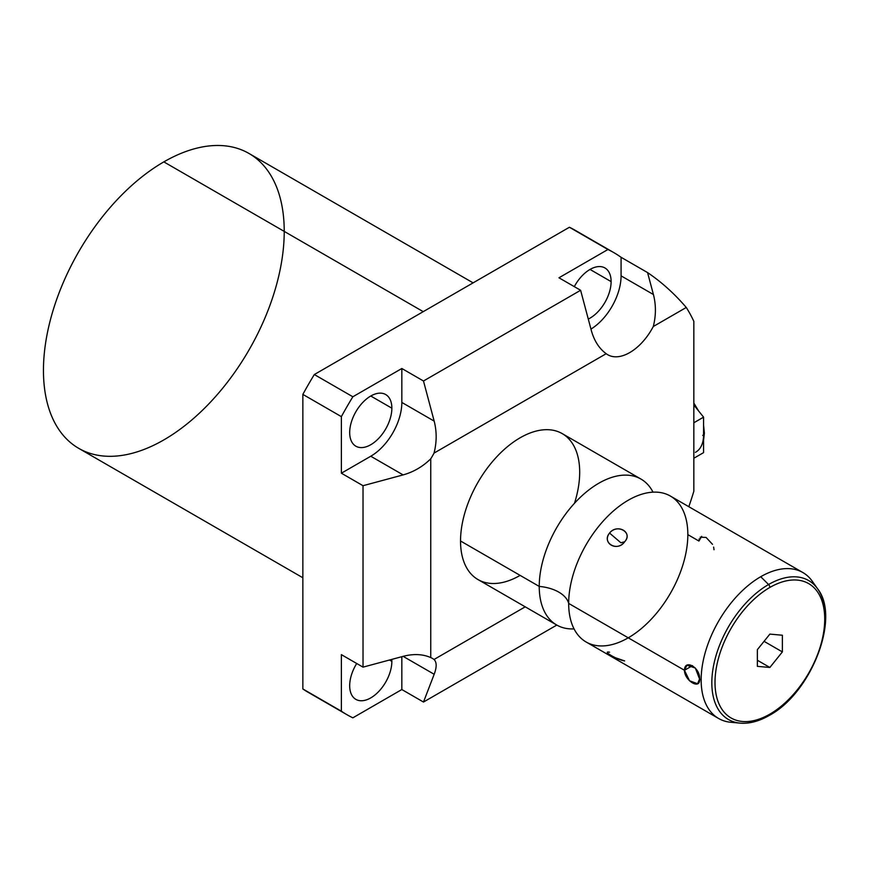 <?xml version="1.0" encoding="UTF-8"?>
<svg xmlns="http://www.w3.org/2000/svg" width="869" height="869" viewBox="0 0 869 869"><rect width="100%" height="100%" fill="white"/><g stroke="black" fill="none" stroke-linecap="round" stroke-linejoin="round"><path stroke-width="1.3" d="M653.01 492.158A84.26 48.642 120 0 0 586.151 492.115A84.26 48.642 120 0 0 539.236 586.423A84.26 48.642 -60 0 1 586.151 492.115A84.26 48.642 -60 0 1 653.01 492.158A84.26 48.642 120 0 0 640.942 479.058A84.26 48.642 120 0 0 576.017 501.63A84.26 48.642 120 0 0 539.236 586.423A35.053 20.237 180 0 1 568.674 603.423L684.468 670.281C684.479 680.894 700.577 690.225 699.567 678.993C700.555 667.718 684.5 658.463 684.468 670.281L568.674 603.423A84.26 48.642 -60 0 1 605.454 518.63A84.26 48.642 -60 0 1 670.379 496.058L802.858 572.541A84.26 48.642 120 0 0 760.733 576.712A84.26 48.642 120 0 0 701.153 679.906L699.567 678.993L701.153 679.906A84.26 48.642 120 0 0 718.598 718.478A84.26 48.642 120 0 0 735.674 722.389A84.26 48.642 -60 0 1 701.153 679.906A84.26 48.642 -60 0 1 760.733 576.712L768.554 584.522A2.813 1.619 60 0 1 769.869 587.433A77.591 44.797 -60 0 1 824.724 619.108A77.591 44.797 -60 0 1 769.869 714.133A77.591 44.797 -60 0 1 715.002 682.458A77.591 44.797 -60 0 1 769.869 587.433A77.591 44.797 120 0 0 715.002 682.458A77.591 44.797 120 0 0 769.869 714.133A2.813 1.619 60 0 1 769.282 715.426A2.813 1.619 -120 0 0 769.869 714.133A77.591 44.797 120 0 0 824.724 619.108A77.591 44.797 120 0 0 769.869 587.433A2.813 1.619 -120 0 0 768.554 584.522A80.23 46.318 120 0 0 713.775 664.655A80.23 46.318 120 0 0 740.116 723.127A80.23 46.318 -60 0 1 713.775 664.655A80.23 46.318 -60 0 1 768.554 584.522A80.23 46.318 -60 0 1 817.642 588.856A80.23 46.318 120 0 0 768.554 584.522L760.733 576.712A84.26 48.642 -60 0 1 812.276 581.263L817.642 588.856C840.747 617.74 811.103 693.212 769.282 715.426C759.061 721.303 749.339 723.877 740.116 723.127A80.23 46.318 120 0 0 768.554 715.535A2.813 1.619 -120 0 0 769.282 715.426M769.869 587.433A2.813 1.619 -120 0 0 768.554 584.522L760.733 576.712A84.26 48.642 -60 0 1 814.785 585.369A84.26 48.642 120 0 0 802.858 572.541M624.659 541.767C633.414 532.654 617.099 523.16 609.56 533.055C601.25 542.821 617.577 552.315 624.659 541.767C633.121 532.262 617.587 523.29 609.56 533.055L620.879 542.777L624.659 541.767L620.879 542.777L609.56 533.055C601.565 543.234 617.088 552.195 624.659 541.767C617.577 552.315 601.25 542.821 609.56 533.055C617.099 523.16 633.414 532.654 624.659 541.767L620.879 542.777L609.56 533.055M757.355 666.349L769.869 667.468L782.372 651.902L782.372 635.228L769.869 634.109L757.355 649.664L757.355 666.349L757.355 649.664L769.869 634.109L782.372 635.228L782.372 651.902L769.869 667.468L757.355 666.349L769.869 667.468L757.355 660.244L769.869 667.468L782.372 651.902L764.057 641.333L782.372 651.902L782.372 635.228L769.869 634.109L757.355 649.664L757.355 666.349M688.824 506.703A266.816 154.041 120 0 0 693.842 491.235L693.842 321.345L693.842 491.235A266.816 154.041 -60 0 1 688.824 506.703A266.816 154.041 120 0 0 693.842 491.235L693.842 321.345A266.816 154.041 120 0 0 686.271 307.474L653.282 326.516A43.928 25.364 -60 0 1 606.193 353.705L434.033 453.097A43.928 25.364 -60 0 1 430.752 458.799L430.752 657.583A43.928 25.364 -60 0 1 434.033 659.484L525.224 606.834L434.033 659.484C436.814 662.178 436.868 667.11 434.174 674.279L423.485 702.043L401.836 689.541L352.847 717.827L401.836 689.541L401.836 656.692M570.325 618.565A84.26 48.642 -60 0 1 568.674 603.423A35.053 20.237 0 0 0 539.236 586.423A84.26 48.642 120 0 0 556.681 624.996L477.983 579.558A84.26 48.642 -60 0 1 460.537 540.996L539.236 586.423L460.537 540.996A84.26 48.642 -60 0 0 520.118 575.387A84.26 48.642 -60 0 1 460.537 540.996A84.26 48.642 -60 0 1 520.118 437.802A84.26 48.642 -60 0 1 579.688 472.193M556.801 625.072L423.485 702.043L556.801 625.072L423.485 702.043L401.836 689.541L352.847 717.827A266.816 154.041 -60 0 1 341.376 711.2L341.376 654.639L363.025 667.142L363.025 485.706L341.376 473.203L341.376 416.642L302.857 394.396L302.857 688.965L341.376 711.2A266.816 154.041 120 0 0 346.992 714.731A266.816 154.041 120 0 0 352.847 717.827A266.816 154.041 120 0 1 341.376 711.2L302.857 688.965L341.376 711.2L341.376 654.639L363.025 667.142L363.025 485.706L403.118 474.908C413.546 471.997 422.758 466.62 430.752 458.799L430.752 657.583C422.758 654.064 413.546 653.651 403.118 656.345L363.025 667.142L403.118 656.345L434.174 674.279C436.868 667.11 436.814 662.178 434.033 659.484A43.928 25.364 120 0 0 432.458 658.43A43.928 25.364 120 0 0 430.752 657.583C422.758 654.064 413.546 653.651 403.118 656.345L434.174 674.279L423.485 702.043L401.836 689.541M525.224 606.834L434.033 659.484A43.928 25.364 120 0 0 430.752 657.583L430.752 458.799A43.928 25.364 120 0 0 434.033 453.097L606.193 353.705A43.928 25.364 120 0 0 607.779 354.758A43.928 25.364 120 0 0 653.282 326.516C656.062 315.686 656.117 305.019 653.423 294.526L621.074 275.853A43.928 25.364 -60 0 1 590.963 329.09A43.928 25.364 120 0 0 621.074 275.853L621.074 257.289L647.568 272.584C661.526 282.023 674.431 293.657 686.271 307.474L653.282 326.516C656.062 315.686 656.117 305.019 653.423 294.526L647.568 272.584C661.526 282.023 674.431 293.657 686.271 307.474A266.816 154.041 -60 0 1 693.842 321.345A266.816 154.041 120 0 0 686.271 307.474C674.431 293.657 661.526 282.023 647.568 272.584L621.074 257.289A266.816 154.041 120 0 0 607.942 249.501L558.963 277.787L580.611 290.279L591.3 330.394C594.179 340.778 599.143 348.545 606.193 353.705C599.143 348.545 594.179 340.778 591.3 330.394L580.611 290.279L423.485 381.002L580.611 290.279L558.963 277.787L607.942 249.501L569.412 227.254L314.317 374.539L352.847 396.775L401.836 368.499L423.485 381.002L580.611 290.279L591.3 330.394C594.179 340.778 599.143 348.545 606.193 353.705L434.033 453.097C436.814 442.267 436.868 431.6 434.174 421.117L423.485 381.002L434.174 421.117L401.836 402.434L401.836 368.499L352.847 396.775A266.816 154.041 120 0 0 341.376 416.642L302.857 394.396A266.816 154.041 -60 0 1 314.317 374.539L352.847 396.775A266.816 154.041 120 0 0 341.376 416.642L341.376 473.203L370.77 456.236A43.928 25.364 120 0 0 401.836 402.434A43.928 25.364 -60 0 1 370.77 456.236L403.118 474.908C413.546 471.997 422.758 466.62 430.752 458.799A43.928 25.364 120 0 0 434.033 453.097C436.814 442.267 436.868 431.6 434.174 421.117L401.836 402.434L401.836 368.499L423.485 381.002L401.836 368.499L352.847 396.775L314.317 374.539L569.412 227.254A266.816 154.041 -60 0 1 575.278 230.35L613.796 252.597A266.816 154.041 120 0 0 607.942 249.501L569.412 227.254A266.816 154.041 -60 0 1 580.883 233.88A266.816 154.041 -60 0 0 569.412 227.254L314.317 374.539A266.816 154.041 -60 0 0 302.857 394.396L302.857 688.965L302.857 394.396A266.816 154.041 -60 0 1 314.317 374.539M686.271 307.474L653.282 326.516C656.062 315.686 656.117 305.019 653.423 294.526L647.568 272.584L653.423 294.526L621.074 275.853L621.074 257.289A266.816 154.041 120 0 0 613.796 252.597M346.992 714.731L308.462 692.484A266.816 154.041 -60 0 1 302.857 688.965A266.816 154.041 -60 0 0 314.317 695.58A266.816 154.041 -60 0 1 302.857 688.965M302.857 577.755L78.71 448.339A170.259 98.295 -60 0 1 52.618 311.917A170.259 98.295 -60 0 1 163.839 161.884L423.236 311.656L163.839 161.884A170.259 98.295 -60 0 1 248.968 153.455L473.105 282.859M391.865 661.363A29.828 17.217 120 0 0 391.789 659.397A29.828 17.217 -60 0 1 391.865 661.363L389.518 660.005L391.865 661.363A29.828 17.217 -60 0 1 370.77 697.894A29.828 17.217 -60 0 1 349.686 685.717A29.828 17.217 120 0 0 355.856 699.371A29.828 17.217 120 0 0 378.841 691.376A29.828 17.217 120 0 0 391.865 661.363L389.518 660.005M356.714 663.492A29.828 17.217 120 0 0 349.686 685.717A29.828 17.217 -60 0 1 356.714 663.492A29.828 17.217 -60 0 0 349.686 685.717A29.828 17.217 -60 0 0 371.639 697.362A29.828 17.217 -60 0 0 391.789 659.397M391.865 408.191A29.828 17.217 120 0 0 385.684 394.537A29.828 17.217 120 0 0 362.699 402.532A29.828 17.217 120 0 0 349.686 432.545A29.828 17.217 120 0 0 355.856 446.199A29.828 17.217 120 0 0 378.841 438.204A29.828 17.217 120 0 0 391.865 408.191L370.77 396.014L391.865 408.191A29.828 17.217 -60 0 1 370.77 444.722A29.828 17.217 -60 0 1 349.686 432.545A29.828 17.217 -60 0 1 370.77 396.014A29.828 17.217 -60 0 1 391.865 408.191L370.77 396.014M611.113 281.61A29.828 17.217 120 0 0 604.933 267.956A29.828 17.217 120 0 0 574.3 286.64A29.828 17.217 -60 0 1 597.546 266.696A29.828 17.217 -60 0 1 611.113 281.61L590.018 269.433L611.113 281.61A29.828 17.217 -60 0 1 588.28 319.064A29.828 17.217 120 0 0 611.113 281.61L590.018 269.433M302.857 394.396L341.376 416.642L341.376 473.203L370.77 456.236L403.118 474.908L363.025 485.706L341.376 473.203L370.77 456.236L403.118 474.908C413.546 471.997 422.758 466.62 430.752 458.799M693.842 405.041L703.575 417.153L703.575 434.891A37.639 21.725 60 0 1 695.385 452.336A37.639 21.725 -120 0 0 703.575 434.891L702.728 435.38L703.575 434.891L703.575 452.63L693.842 458.245L703.575 452.63L703.575 417.153L693.842 405.041L703.575 417.153L693.842 422.768L703.575 417.153L703.575 434.891A37.639 21.725 60 0 1 695.776 452.119M703.575 434.75A5.616 3.248 0 0 0 704.379 433.088A5.616 3.248 0 0 0 703.575 431.415A5.616 3.248 180 0 1 703.575 434.75A5.616 3.248 180 0 0 704.379 433.088L703.575 425.169M574.507 503.249A84.26 48.642 -60 0 0 532.534 432.143A84.26 48.642 -60 0 0 460.537 540.996A84.26 48.642 -60 0 1 497.318 456.203A84.26 48.642 -60 0 1 562.243 433.62L640.942 479.058M718.598 718.478L586.13 641.995A84.26 48.642 -60 0 1 568.674 603.423A84.26 48.642 -60 0 1 642.191 494.092A84.26 48.642 -60 0 1 687.835 534.631L698.926 541.039L687.835 534.631M556.681 624.996A84.26 48.642 120 0 0 574.061 628.895A84.26 48.642 -60 0 1 539.236 586.423A84.26 48.642 120 0 0 574.061 628.895M284.228 231.393A170.259 98.295 120 0 0 163.839 161.884A170.259 98.295 120 0 0 43.45 370.4A170.259 98.295 120 0 0 163.839 439.91M740.116 723.127L730.862 722.28A84.26 48.642 -60 0 1 701.153 679.906A84.26 48.642 -60 0 1 760.733 576.712M769.869 714.133A77.591 44.797 -60 0 1 722.356 646.547A77.591 44.797 -60 0 1 817.381 591.68A77.591 44.797 -60 0 1 769.869 714.133A2.813 1.619 60 0 1 768.554 715.535A80.23 46.318 120 0 0 817.707 654.368A80.23 46.318 120 0 0 817.642 588.856M699.23 538.813L698.926 541.039L701.685 536.358M609.56 652.206C601.239 650.544 617.642 660.005 624.659 660.929L615.643 657.822M460.537 540.996L539.236 586.423A35.053 20.237 180 0 1 568.674 603.423A84.26 48.642 -60 0 1 658.039 492.245A84.26 48.642 -60 0 1 658.039 611.407A84.26 48.642 -60 0 1 568.674 603.423L684.468 670.281L689.519 680.764L697.59 683.74L699.567 678.993L695.309 668L686.912 665.263L684.468 670.281L692.495 665.643L684.468 670.281C684.5 658.463 700.555 667.718 699.567 678.993C700.577 690.225 684.479 680.894 684.468 670.281L692.495 665.643M714.025 549.751L713.634 547.101M712.504 544.32L706.062 537.422L700.164 537.183M580.611 290.279L558.963 277.787L607.942 249.501L569.412 227.254M403.118 474.908L363.025 485.706L363.025 667.142L341.376 654.639L341.376 711.2M363.025 485.706L341.376 473.203M163.839 161.884A170.259 98.295 -60 0 1 268.097 310.211A170.259 98.295 -60 0 1 59.581 430.6A170.259 98.295 -60 0 1 163.839 161.884L423.236 311.656M434.033 453.097C436.814 442.267 436.868 431.6 434.174 421.117L423.485 381.002M430.752 657.583C422.758 654.064 413.546 653.651 403.118 656.345L434.174 674.279C436.868 667.11 436.814 662.178 434.033 659.484M653.423 294.526L621.074 275.853L621.074 257.289L647.568 272.584M434.174 421.117L401.836 402.434L401.836 368.499M349.686 432.545A29.828 17.217 -60 0 1 381.317 393.19A29.828 17.217 -60 0 1 381.317 435.369A29.828 17.217 -60 0 1 349.686 432.545M574.3 286.64A29.828 17.217 -60 0 1 609.614 273.453A29.828 17.217 -60 0 1 588.28 319.064M403.118 656.345L363.025 667.142M434.174 674.279L423.485 702.043M693.842 458.245L703.575 452.63L703.575 434.891L702.728 435.38M693.842 422.768L703.575 417.153M699.567 678.993L701.153 679.906M768.554 715.535L769.749 714.829M769.869 667.468L757.355 660.244M782.372 651.902L764.057 641.333M606.193 353.705A43.928 25.364 120 0 0 653.282 326.516M607.942 249.501A266.816 154.041 -60 0 1 621.074 257.289M590.963 329.09A43.928 25.364 120 0 0 621.074 275.853M370.77 456.236A43.928 25.364 120 0 0 401.836 402.434M341.376 416.642A266.816 154.041 -60 0 1 352.847 396.775M703.575 440.225L704.379 433.088M698.633 411.004L693.842 403.064"/></g></svg>
